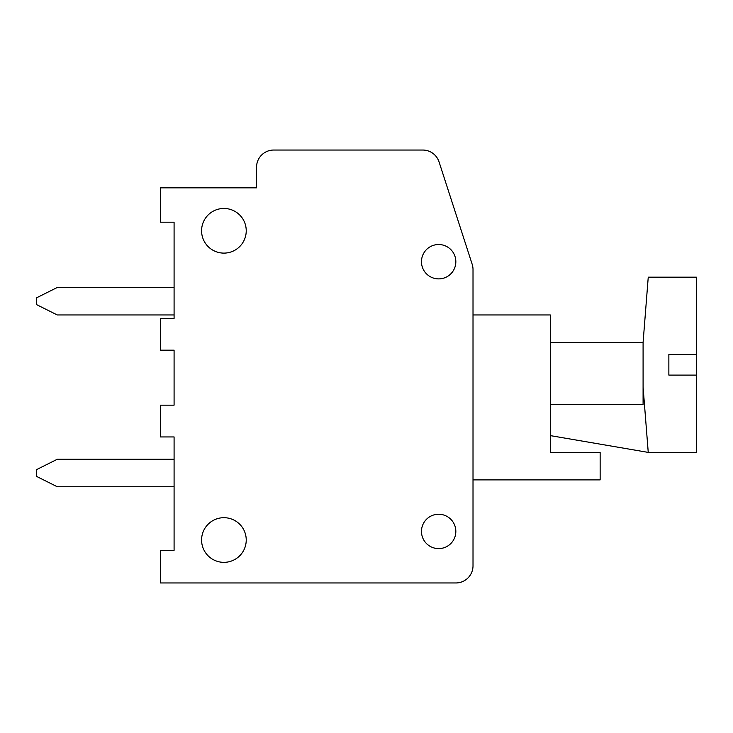 <?xml version="1.0" encoding="UTF-8"?>
<svg xmlns="http://www.w3.org/2000/svg" width="733" height="733" viewBox="0 0 733 733"><rect width="100%" height="100%" fill="white"/><g stroke="black" fill="none" stroke-linecap="round" stroke-linejoin="round"><path stroke-width="1.1" d="M473.014 314.961L473.014 565.784L473.014 479.886L600.144 479.886L600.144 452.398L550.318 452.398L550.318 314.961L473.014 314.961L473.014 269.57A17.18 17.18 0 0 0 472.18 264.283L439.067 161.929A17.18 17.18 0 0 0 422.721 150.036L273.73 150.036A17.18 17.18 0 0 0 256.55 167.216L256.55 187.831L160.344 187.831L160.344 222.191L174.088 222.191L174.088 287.473L57.266 287.473L36.65 297.781L36.65 304.653L57.266 314.961L174.088 314.961L174.088 318.397L160.344 318.397L160.344 350.182L174.088 350.182L174.088 405.157L160.344 405.157L160.344 436.941L174.088 436.941L174.088 459.27L57.266 459.27L36.65 469.578L36.65 476.45L57.266 486.758L174.088 486.758L174.088 550.327L160.344 550.327L160.344 582.964L455.834 582.964A17.18 17.18 0 0 0 473.014 565.784L473.014 479.886M285.751 150.036L273.73 150.036L285.751 150.036M472.18 264.283L439.067 161.929L472.18 264.283M256.55 167.216L256.55 187.831L256.55 167.216M174.088 314.961L174.088 287.473M174.088 350.182L174.088 405.157L174.088 350.182M174.088 459.27L174.088 436.932M160.344 582.964L455.834 582.964L160.344 582.964M174.088 486.758L174.088 436.941M223.904 562.348A22.338 22.338 0 0 1 204.571 528.85A22.338 22.338 0 0 1 243.246 528.85A22.338 22.338 0 0 1 223.904 562.348M438.655 278.888A17.18 17.18 0 0 1 423.775 253.114A17.18 17.18 0 0 1 453.535 253.114A17.18 17.18 0 0 1 438.655 278.888M438.655 548.605A17.18 17.18 0 0 1 423.775 522.84A17.18 17.18 0 0 1 453.535 522.84A17.18 17.18 0 0 1 438.655 548.605M223.904 253.114A22.338 22.338 0 0 1 204.571 219.616A22.338 22.338 0 0 1 243.246 219.616A22.338 22.338 0 0 1 223.904 253.114M696.35 354.479L696.35 375.094L668.862 375.094L668.862 354.479L696.35 354.479L696.35 277.166L648.247 277.166L643.088 342.448L643.088 387.116L648.247 452.398L550.318 435.613L550.318 452.398M648.247 452.398L696.35 452.398L696.35 375.094M550.318 342.448L643.088 342.448M643.088 387.116L643.088 404.442L550.318 404.442"/></g></svg>

